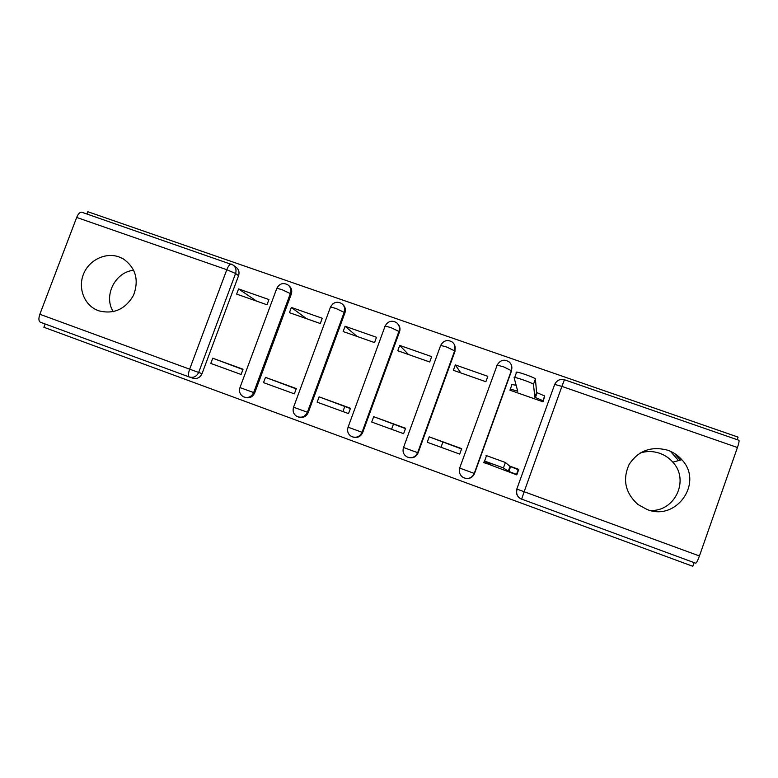 <?xml version="1.0" encoding="UTF-8"?>
<svg xmlns="http://www.w3.org/2000/svg" width="778" height="778" viewBox="0 0 778 778"><rect width="100%" height="100%" fill="white"/><g stroke="black" fill="none" stroke-linecap="round" stroke-linejoin="round"><path stroke-width="1.17" d="M244.982 397.344C249.359 398.637 252.587 397.169 254.678 392.939L291.322 294.035C292.372 290.564 291.517 287.743 288.764 285.555M298.548 417.047C302.943 418.263 306.172 416.765 308.224 412.564L344.965 312.737C345.967 309.498 345.257 306.765 342.826 304.529M353.076 437.1C357.481 438.218 360.691 436.691 362.694 432.519L399.542 331.749C400.466 328.861 399.941 326.303 397.966 324.056M408.635 457.522C413.021 458.495 416.191 456.929 418.117 452.835L455.062 351.102L454.284 344.391M465.429 478.363C469.698 479.044 472.732 477.429 474.522 473.501L511.564 370.785L511.7 366.068M646.936 509.434C676.364 521.737 703.837 482.584 681.82 459.71C677.988 455.363 673.32 452.203 667.845 450.248C651.244 445.843 638.339 450.579 629.13 464.437C622.322 479.618 625.259 492.97 637.95 504.494L646.936 509.434M650.194 510.426C674.896 511.973 689.823 480.026 672.805 462.151C669.236 458.096 664.889 455.14 659.773 453.311C653.18 451.055 646.606 450.968 640.051 453.049M98.592 310.762C113.588 314.594 125.239 309.44 133.534 295.29C139.204 279.924 135.761 267.778 123.206 258.841L118.956 256.896C105.74 252.16 89.655 259.716 83.82 273.321C77.829 286.868 83.382 303.556 96.025 309.673L98.592 310.762M45.124 323.979L43.879 327.266L692.799 566.287L694.083 562.611M133.748 270.297C115.105 271.823 103.104 296.078 113.296 311.677M233.526 265.376L235.977 267.185C238.778 269.324 239.643 272.144 238.583 275.655L202.037 373.654L198.662 372.448C196.659 376.552 193.537 378.069 189.297 376.99L40.368 322.228C38.628 321.158 38.453 318.513 39.843 314.273L76.672 217.441C78.189 213.853 79.852 212.102 81.671 212.19L82.001 212.306M737.184 439.687L738.089 437.11L87.788 211.713L86.912 214.008M738.847 440.26L738.964 440.299C739.324 441.019 738.818 443.431 737.437 447.515L699.432 555.969C697.73 560.607 696.485 563.019 695.697 563.204L520.57 498.717C516.952 496.374 515.697 493.145 516.816 489.031L554.695 384.41L516.816 489.031M510.135 389.584L509.921 390.186L543.015 401.818L544.649 396.245M483.877 462.453L516.787 474.881L518.761 469.387L509.658 466.08M429.203 436.857L427.239 442.264L459.71 454.089L461.675 448.653L429.203 436.857L461.568 448.974M455.315 364.911L453.36 370.299L485.871 381.726L487.825 376.319L455.315 364.911L460.819 372.915M442.857 442.167L441 447.282M373.683 416.677L371.719 422.046L403.626 433.667L405.591 428.279L373.683 416.677L405.474 428.59M399.717 345.422L397.772 350.752L429.719 361.984L431.673 356.625L399.717 345.422L408.528 354.535M393.435 424.214L391.587 429.281M319.106 396.858L317.152 402.168L348.515 413.595L350.479 408.256L319.106 396.858L350.363 408.567M345.082 326.264L343.137 331.545L374.539 342.583L376.484 337.282L345.082 326.264L357.092 336.456M344.771 406.534L342.933 411.552M265.473 377.369L263.518 382.63L294.356 393.863L296.301 388.572L265.473 377.369L296.194 388.883M291.371 307.436L289.435 312.668L320.303 323.522L322.248 318.26L291.371 307.436L306.474 318.659M212.734 358.211L210.799 363.423L241.102 374.471L243.047 369.229L212.734 358.211L242.94 369.531M238.564 288.92L236.638 294.103L266.99 304.772L268.925 299.559L238.564 288.92L256.652 301.144M670.335 451.23L678.572 460.595M189.667 377.116L192.759 378.157C196.97 379.217 200.063 377.719 202.037 373.654M554.471 385.052L554.218 385.655M674.468 453.438L680.351 460.109M542.976 401.798L542.937 400.728L534.875 397.266L533.455 384.4C533.864 383.554 517.769 377.631 514.696 377.495L514.102 377.641L517.73 391.237L510.349 389.058L510.387 390.352M511.7 384.41L516.164 385.353M516.047 372.244L516.641 372.088C519.743 372.176 535.828 378.089 535.4 378.993L536.596 392.472L544.649 395.963L542.937 400.728M544.668 397.218L544.649 395.963M536.596 392.472L534.875 397.266M516.903 474.57L508.306 471.225L510.037 466.401L518.595 469.844M486.056 455.47L505.379 462.482L510.037 466.401M508.306 471.225L503.424 467.928L484.587 461.033L491.181 464.991L483.624 462.307L486.269 463.766M276.744 288.541L276.851 288.239C279.535 283.571 283.202 282.433 287.86 284.826C290.632 287.004 291.497 289.844 290.437 293.335L253.657 392.579C251.479 396.936 248.153 398.375 243.679 396.887C240.023 394.835 238.788 391.733 239.974 387.58L254.678 392.939M291.322 294.035L281.937 289.649L276.851 288.239L239.974 387.58M330.378 307.252L330.543 306.96C333.315 302.185 337.049 301.057 341.756 303.585C344.469 305.812 345.306 308.642 344.265 312.085L307.388 412.262C305.171 416.687 301.776 418.117 297.215 416.57C293.588 414.489 292.372 411.368 293.569 407.215L308.224 412.564M344.965 312.737L335.979 308.467L330.543 306.96L293.569 407.205M384.896 326.245L385.139 326.011C388.018 321.1 391.84 319.991 396.605 322.695C399.24 324.961 400.048 327.791 399.026 331.165L362.042 432.296C359.796 436.779 356.334 438.209 351.675 436.584C348.077 434.474 346.881 431.343 348.077 427.19L362.694 432.519M399.542 331.749L390.955 327.616L385.139 326.011L348.077 427.19M440.358 345.568L440.669 345.383C443.684 340.317 447.613 339.257 452.456 342.184C454.984 344.489 455.743 347.28 454.741 350.577L417.66 452.679C415.364 457.24 411.834 458.66 407.069 456.939C403.5 454.799 402.323 451.648 403.519 447.506L418.117 452.835M455.062 351.102L446.903 347.105L440.669 345.383L403.519 447.506M496.802 365.232L497.161 365.096C500.342 359.854 504.397 358.843 509.327 362.062C511.71 364.396 512.42 367.148 511.438 370.338L474.269 473.413C471.915 478.071 468.307 479.481 463.416 477.643C459.895 475.455 458.728 472.295 459.924 468.171L474.522 473.501M511.564 370.785L503.843 366.934L497.161 365.096L459.662 468.064M238.583 275.655L235.578 273.496L198.662 372.448L189.657 369.171L226.806 269.713L76.672 217.441M39.843 314.273L189.657 369.171C188.198 373.498 188.082 376.105 189.297 376.99M737.437 447.515L561.901 386.394L524.148 491.735L699.432 555.969M330.485 306.96L332.789 303.897M81.671 212.19L232.943 264.948C235.773 267.107 236.648 269.956 235.578 273.496L226.806 269.713C228.294 266.018 229.724 264.121 231.085 264.043L231.309 264.121M561.901 386.394L564.439 379.732C560.053 378.74 556.805 380.296 554.695 384.41L561.901 386.394M521.639 499.194L524.148 491.735L517.127 489.148C515.931 493.271 517.078 496.461 520.57 498.717M517.467 390.235L517.175 391.042M537.16 392.666L535.439 397.461M535.4 378.993L533.455 384.4M508.861 471.429L510.592 466.606M516.534 474.298L518.255 469.504M503.424 467.928L505.379 462.482M672.805 462.151L681.82 459.71M98.981 310.899L96.025 309.673M738.964 440.299L564.42 379.732M512.06 384.313L510.349 389.058M516.641 372.088L514.696 377.495M483.916 462.395L484.393 461.072M484.587 461.033L486.551 455.587"/></g></svg>
